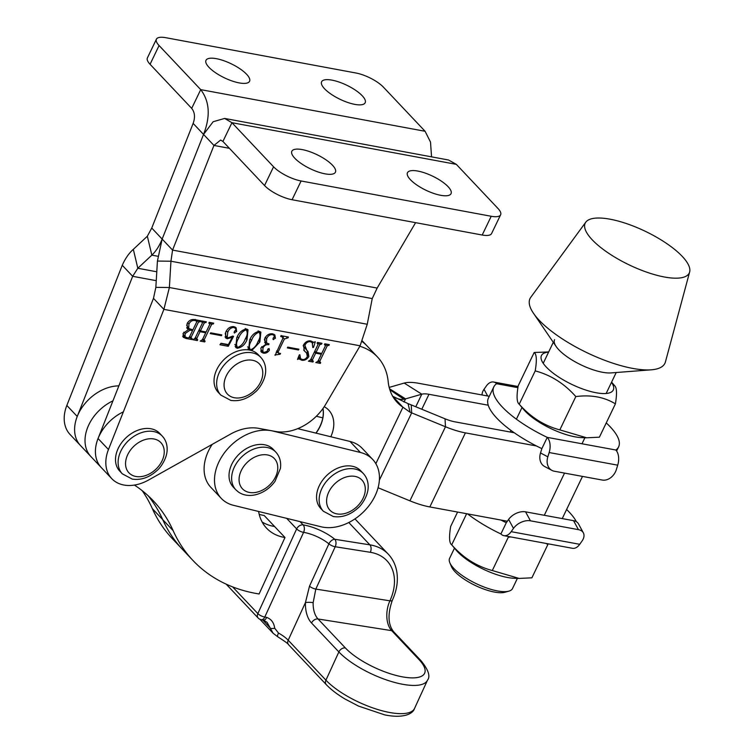 <?xml version="1.0" encoding="UTF-8"?>
<svg xmlns="http://www.w3.org/2000/svg" width="754" height="754" viewBox="0 0 754 754"><rect width="100%" height="100%" fill="white"/><g stroke="black" fill="none" stroke-linecap="round" stroke-linejoin="round"><path stroke-width="1.13" d="M246.624 74.288A24.175 7.794 -154.3 0 1 249.565 81.281A24.175 7.794 -154.3 0 1 232.072 80.98A24.175 7.794 -154.3 0 1 208.943 67.294A24.175 7.794 -154.3 0 1 205.993 60.311A24.175 7.794 -154.3 0 1 223.486 60.603A24.175 7.794 -154.3 0 1 246.624 74.288M362.231 95.758A24.175 7.794 -154.3 0 1 365.181 102.742A24.175 7.794 -154.3 0 1 347.688 102.45A24.175 7.794 -154.3 0 1 324.55 88.755A24.175 7.794 -154.3 0 1 321.609 81.771A24.175 7.794 -154.3 0 1 339.102 82.063A24.175 7.794 -154.3 0 1 362.231 95.758M118.868 385.869A38.463 27.851 136.6 0 0 81.328 408.536A38.463 27.851 136.6 0 0 80.508 445.557L70.103 434.53A38.463 27.851 -43.4 0 1 66.833 405.445L122.261 265.276C125.23 258.556 128.915 253.25 133.326 249.338L147.341 236.228L151.752 228.047L193.137 123.402L203.542 134.419C210.592 116.314 209.65 101.385 200.715 89.632L159.085 45.542L150.065 64.288A21.979 7.088 -154.3 0 1 147.388 57.935L156.408 39.189A21.979 7.088 25.7 0 0 159.085 45.542M456.321 164.353L231.94 122.695L273.57 166.785A21.979 7.088 25.7 0 0 301.1 180.979L491.222 216.275A21.979 7.088 25.7 0 0 500.628 214.786A21.979 7.088 25.7 0 0 497.951 208.434L456.321 164.353L448.564 160.008L224.626 118.435L231.94 122.695L222.92 141.441L220.611 140.055L213.947 145.447L172.562 250.092L162.157 239.075L203.542 134.419L162.157 239.075L157.426 261.054L155.852 287.349L153.486 298.339L98.048 438.508A38.463 27.851 136.6 0 0 101.319 467.593L80.508 445.557A38.463 27.851 -43.4 0 1 77.238 416.462L132.666 276.303L137.822 268.264L151.846 255.144C156.021 251.195 159.452 245.842 162.157 239.075L151.752 228.047M122.261 265.276L132.666 276.303L156.248 280.677M157.859 256.266L151.846 255.144L147.341 236.228M156.785 271.779L137.822 268.264L133.326 249.338M193.137 123.402C195.314 117.341 194.834 112.327 191.695 108.378L200.715 89.632L425.096 131.281L430.515 142.101L431.552 156.851M156.408 39.189A21.979 7.088 25.7 0 1 165.805 37.7L355.926 72.997A21.979 7.088 25.7 0 1 383.466 87.2L425.096 131.281M191.695 108.378L150.065 64.288M325.087 173.844A24.175 7.794 25.7 0 0 335.426 172.204A24.175 7.794 25.7 0 0 325.898 159.782A24.175 7.794 25.7 0 0 302.194 149.594A24.175 7.794 25.7 0 0 291.855 151.234A24.175 7.794 25.7 0 0 301.383 163.665A24.175 7.794 25.7 0 0 325.087 173.844M440.704 195.305A24.175 7.794 25.7 0 0 451.043 193.674A24.175 7.794 25.7 0 0 441.505 181.243A24.175 7.794 25.7 0 0 417.81 171.064A24.175 7.794 25.7 0 0 407.471 172.704A24.175 7.794 25.7 0 0 417 185.126A24.175 7.794 25.7 0 0 440.704 195.305M195.032 338.339L202.468 322.891L201.459 321.76L201.836 320.978L206.36 321.817L204.145 323.183L200.423 330.921L206.125 331.986L209.857 324.239L208.839 323.127L209.216 322.344L213.731 323.183L211.516 324.569L204.07 340.016L205.088 341.157L204.711 341.93L200.187 341.091L202.411 339.715L205.748 332.768L200.046 331.703L196.7 338.65L197.708 339.781L197.331 340.563L192.817 339.724L195.032 338.339M202.468 322.891L201.601 321.458M209.857 324.239L208.981 322.835M202.873 338.744L204.645 341.072M195.503 337.377L197.275 339.705M234.098 332.467L234.626 333.023L234.296 331.609L235.813 329.809L235.663 328.424L233.674 327.453C230.922 327.641 228.943 329.262 227.736 332.326L227.218 337.274L228.292 337.801L232.75 336.058L233.58 336.331L228.264 346.303L219.932 344.757L220.997 343.258L228.368 344.625L232.289 337.283L227.293 338.753L225.625 337.915L225.738 332.156C227.595 328.178 230.338 326.35 233.976 326.661L236.115 327.754L236.652 331.562L234.23 332.825M248.641 349.913L249.631 340.12C251.582 335.144 254.824 332.231 259.367 331.374L260.865 332.146L259.866 342.024L251.704 350.61M275.172 355.294L282.693 338.734L282.684 337.123L280.677 336.463L281.053 335.681L288.433 337.047L288.056 337.83L284.371 339.017L278.141 351.967L278.697 353.117L280.535 353.456L280.158 354.239L274.88 354.983M276.944 350.695L278.697 353.117M304.908 345.351L306.784 350.252L308.018 351.439L308.867 356.51C306.982 359.432 304.607 360.676 301.751 360.233L298.876 358.847L297.481 359.441L299.272 354.908L299.875 354.776L300.554 358.64L302.288 359.479C304.428 359.809 306.105 358.8 307.33 356.472L306.605 353.042L304.333 350.855L303.485 345.078C305.332 341.892 307.773 340.506 310.818 340.921L313.636 342.297L315.313 341.76L313.504 347.415L312.797 347.528L312.241 342.655L310.375 341.694C307.943 341.468 306.124 342.693 304.908 345.351L303.919 344.295M303.183 345.784L306.784 350.252M377.151 288.075L172.562 250.092L170.951 261.223L169.377 287.519L163.891 309.366L108.463 449.525A38.463 27.851 136.6 0 0 111.733 478.62A38.463 27.851 136.6 0 0 148.595 480.006L230.554 434.097A43.958 31.828 -43.4 0 1 258.773 428.366L275.54 431.476A43.958 31.828 136.6 0 0 325.766 404.219L360.11 345.794L367.245 324.258L372.231 298.593L377.151 288.075L415.595 222.666M310.648 359.809L318.084 344.352L317.076 343.221L317.453 342.439L321.967 343.277L321.6 344.06L319.762 344.644L316.03 352.391L321.741 353.447L325.464 345.709L324.446 344.587L324.823 343.805L329.347 344.644L327.123 346.029L319.687 361.486L320.695 362.617L320.327 363.4L315.803 362.561L318.028 361.175L321.364 354.229L315.653 353.174L312.316 360.11L313.325 361.251L312.948 362.024L308.424 361.185L310.648 359.809M318.084 344.352L317.217 342.929M325.464 345.709L324.588 344.295M318.49 360.214L320.262 362.533M311.11 358.838L312.882 361.166M287.726 347.132L298.904 349.206L298.527 349.988L287.349 347.914L287.726 347.132M272.957 339.093L273.513 339.668L273.108 338.188L274.296 336.642L274.07 335.445L272.58 334.672C269.913 334.437 267.934 335.784 266.633 338.716L266.492 342.834L269.046 343.947L268.669 344.729C266.237 344.295 264.334 345.379 262.957 347.99L262.854 351.769L264.202 352.41L267.274 351.213L267.651 349.526L269.084 348.499L269.404 350.205C267.745 352.57 265.7 353.532 263.278 353.089L261.308 352.127L260.893 347.971L266.228 344.031L265.304 343.249L264.843 338.141C266.859 334.804 269.48 333.372 272.712 333.852L274.871 334.936L275.408 338.254L273.108 339.479M236.784 337.735C238.735 332.759 241.977 329.847 246.52 328.989L248.019 329.762L247.02 339.639C245.041 344.606 241.78 347.471 237.246 348.254L235.738 347.471L236.784 337.735M210.649 332.825L221.827 334.899L221.45 335.681L210.272 333.607L210.649 332.825M194.626 319.639L200.884 320.799L200.507 321.581L198.425 322.137L190.988 337.594L192.242 338.763L191.865 339.545L185.946 338.452L183.184 337.217L183.222 333.268L188.462 329.555L187.284 328.621L187.152 323.485C189.075 320.337 191.563 319.046 194.626 319.639M189.791 336.322L191.573 338.64M229.405 148.312L213.947 145.447L203.542 134.419L213.156 121.724L224.626 118.435M153.486 298.339L163.891 309.366L360.11 345.794M155.852 287.349L169.377 287.519L367.245 324.258M157.426 261.054L170.951 261.223L372.231 298.593M500.628 214.786L491.599 233.533A21.979 7.088 -154.3 0 1 482.202 235.022L491.222 216.275M301.1 180.979L292.081 199.735L482.202 235.022M292.081 199.735A21.979 7.088 -154.3 0 1 264.55 185.531L273.57 166.785M222.92 141.441L264.55 185.531M320.62 343.032L321.6 344.06M320.111 342.938L321.081 343.965M318.433 342.627L319.762 344.644M314.833 351.119L316.03 352.391M327.999 344.399L328.97 345.426M327.49 344.305L328.461 345.332M325.813 343.994L327.123 346.029M321.242 353.353L321.006 353.852M318.895 361.468L320.327 363.4M318.763 361.741L317.754 361.552M320.393 353.202L321.364 354.229M315.445 351.769L314.597 351.609M314.456 351.901L315.653 353.174M311.525 360.092L312.948 362.024M311.383 360.374L310.384 360.186M307.18 350.61L307.557 354.286M307.698 355.285L308.867 356.51M298.641 356.501L301.751 360.233M300.196 358.584L298.188 357.641M298.056 357.98L298.876 358.847M306.605 353.042L303.655 350.035M303.673 350.073L305.153 351.628M313.117 342.099L312.721 343.315M312.938 346.821L313.504 347.415M312.241 342.655L310.573 340.883M309.545 340.817L310.375 341.694M297.557 348.961L298.527 349.988M280.95 335.898L281.666 336.652M287.076 336.802L288.056 337.83M286.162 336.633L287.133 337.66M283.824 336.199L282.835 337.33M282.882 337.434L284.371 339.017M279.187 353.202L280.158 354.239M277.745 352.429L279.234 354.069M277.67 352.41L276.143 352.344M264.663 342.382L266.228 344.031M273.947 334.248L274.154 335.539M274.136 336.897L275.408 338.254M271.685 333.739L272.58 334.672M265.304 337.311L266.633 338.716M264.4 339.404L264.927 341.176L266.492 342.834M267.51 343.504L268.669 344.729M266.68 343.013L265.276 343.023M261.685 346.642L262.957 347.99M260.846 348.075L261.289 350.11L262.854 351.769M268.113 348.838L269.404 350.205M262.628 351.524L261.713 351.439L263.278 353.089M261.713 351.439L260.714 351.138M259.951 331.543L260.196 334.748M258.481 340.554L259.866 342.024M249.291 349.055L248.528 348.989L249.546 350.063M248.528 348.989L247.972 348.829M247.67 346.849L250.469 349.865C254.004 348.395 256.501 345.662 257.962 341.666C260.328 337.783 260.677 334.616 258.99 332.156C255.436 333.617 252.948 336.388 251.534 340.478C249.112 344.361 248.754 347.49 250.469 349.865M250.177 339.036L251.534 340.478M258.226 331.345L259.687 332.523L258.122 330.865M247.105 329.159L247.35 332.363M245.634 338.169L247.02 339.639M236.445 346.67L235.682 346.604L237.246 348.254M235.682 346.604L235.125 346.444M234.824 344.465L237.623 347.471C241.157 346.011 243.655 343.277 245.116 339.281C247.482 335.398 247.83 332.231 246.143 329.771C242.59 331.232 240.102 334.003 238.688 338.094C236.266 341.977 235.908 345.106 237.623 347.471M237.331 336.652L238.688 338.094M245.38 328.961L246.841 330.139L245.276 328.48M227.143 337.198L225.729 337.095L227.293 338.753M225.729 337.095L225.022 336.897M235.22 327.085L235.484 328.235M235.465 330.309L236.652 331.562M235.663 328.424L233.994 326.661M232.816 326.539L233.674 327.453M226.407 330.912L227.736 332.326M225.276 333.249L225.663 335.624L227.218 337.274M226.86 344.342L228.264 346.303M226.7 344.653L220.781 343.551M220.479 334.653L221.45 335.681M205.003 321.562L205.983 322.599M204.494 321.468L205.474 322.505M202.817 321.157L204.145 323.183M199.216 329.649L200.423 330.921M212.383 322.938L213.354 323.966M211.874 322.844L212.845 323.871M210.196 322.533L211.516 324.569M205.625 331.892L205.39 332.382M203.278 339.997L204.711 341.93M203.146 340.28L202.138 340.092M204.777 331.732L205.748 332.768M199.829 330.299L198.981 330.148M198.839 330.431L200.046 331.703M195.908 338.631L197.331 340.563M195.776 338.914L194.768 338.725M199.537 320.554L200.507 321.581M198.754 320.403L199.725 321.44M197.114 320.101L198.425 322.137M192.421 329.724L192.185 330.214M190.366 337.754L191.865 339.545M190.3 337.896L189.065 337.669M185.116 336.934L184.391 336.793L185.946 338.452M184.391 336.793L182.657 336.275M186.681 327.764L188.462 329.555M188.754 328.527L187.463 328.508M183.015 333.73L185.079 336.897L188.048 337.99L189.32 337.283L192.543 330.601L190.046 330.139L185.154 333.57L185.079 336.897M186.577 325.087L188.707 328.48L192.92 329.818L196.766 321.817L196.294 320.799L194.532 320.469C192.082 320.243 190.215 321.449 188.943 324.079L188.707 328.48M195.324 319.762L196.766 321.817M193.627 319.517L194.532 320.469M187.605 322.665L188.943 324.079M188.491 328.48L190.046 330.139M183.844 332.184L185.154 333.57M191.573 329.564L192.543 330.601M315.888 433.098A32.969 23.874 136.6 0 0 319.96 426.378A32.969 23.874 136.6 0 0 322.929 408.583M316.039 433.135A32.969 23.874 136.6 0 0 320.064 426.481A32.969 23.874 136.6 0 0 322.995 408.489M359.837 346.256A71.432 51.724 -43.4 0 1 377.443 356.934L367.038 345.907A71.432 51.724 -43.4 0 0 362.165 341.581A71.432 51.724 -43.4 0 1 366.934 345.803A71.432 51.724 -43.4 0 1 366.981 345.86M392.542 396.199L408.065 403.644L410.091 412.231L402.947 407.217A60.443 43.77 -43.4 0 1 397.254 402.447A60.443 43.77 -43.4 0 1 388.178 381.59A71.432 51.724 -43.4 0 0 377.443 356.934M330.817 436.755A32.969 23.874 136.6 0 0 328.735 410.138A32.969 23.874 136.6 0 0 324.22 406.698M389.177 387.405L404.21 383.07A43.958 14.203 25.6 0 1 418.564 383.277L489.289 396.302M421.797 409.243L428.969 394.295L488.253 405.218M536.443 445.963L465.397 432.871L429.837 506.942A43.958 14.203 -154.4 0 1 409.912 500.835L378.074 487.744M410.091 412.231A21.979 7.097 -154.4 0 1 411.665 412.862L445.473 426.764A43.958 14.203 25.6 0 0 465.397 432.871M408.065 403.644A43.958 14.203 -154.4 0 1 411.222 404.898L445.03 418.8A21.979 7.097 25.6 0 0 454.992 421.854L514.266 432.768M429.837 506.942L507.348 521.221M428.969 394.295A21.979 7.097 25.6 0 0 421.797 394.191L404.21 383.07M404.021 402.042L405.539 398.875L421.797 394.191L415.765 406.764M389.535 388.753L405.539 398.875A43.958 14.203 -154.4 0 1 403.908 399.243L389.846 389.761M392.438 396.086C396.642 398.781 400.459 399.837 403.908 399.243M392.825 396.5L402.947 407.217L375.85 463.663M220.847 395.105L218.245 392.353A27.474 19.896 -43.4 0 1 220.159 363.993A27.474 19.896 -43.4 0 1 249.499 350.054A27.474 19.896 -43.4 0 1 258.198 354.625L260.799 357.387A27.474 19.896 -43.4 0 0 252.1 352.806A27.474 19.896 -43.4 0 0 222.76 366.746A27.474 19.896 -43.4 0 0 220.847 395.105L230.799 400.393C239.518 401.646 247.727 398.819 255.427 391.91C258.537 389.582 265.728 379.988 265.672 370.629C265.71 365.37 264.089 360.959 260.799 357.387M134.4 485.067A197.812 143.241 -43.4 0 1 153.392 500.91A197.812 143.241 -43.4 0 1 173.156 530.665A197.812 143.241 136.6 0 0 192.911 560.429A197.812 143.241 136.6 0 0 259.103 593.973L284.984 537.517L264.164 515.472A54.948 39.792 -43.4 0 1 259.197 514.332M419.017 659.599A5.495 3.977 136.6 0 1 420.855 660.523L393.531 631.598A5.495 3.977 -43.4 0 0 391.694 630.664L318.037 618.987L345.351 647.922A46.71 15.702 24.6 0 0 404.295 677.177A46.71 15.702 24.6 0 0 419.017 659.599L391.694 630.664A21.979 13.233 99 0 1 389.912 600.825A49.453 35.806 136.6 0 0 370.327 552.305L335.219 546.744L315.813 589.081L313.155 602.644A5.495 0.905 1.7 0 0 305.445 602.578L288.198 640.212A5.495 3.977 -43.4 0 0 288.537 644.67C288.829 644.218 285.219 641.569 277.708 636.744L273.108 633.247L267.095 622.361L263.419 620.099A5.495 2.865 -78 0 0 266.69 617.394C271.289 619.1 273.956 622.71 274.701 628.242L278.49 633.049A21.979 7.389 -155.4 0 1 288.198 640.212L325.926 680.165A52.205 17.549 24.6 0 0 391.807 712.86A52.205 17.549 24.6 0 0 414.54 708.44C412.862 714.396 402.297 718.562 384.634 714.858L358.48 706.064L344.955 698.986C337.208 694.349 330.978 689.571 326.265 684.623A5.495 3.977 -43.4 0 1 325.926 680.165L338.866 651.937L311.543 623.011A27.474 16.541 99 0 1 305.445 602.578L309.489 586.207L328.895 543.87A21.979 7.389 24.6 0 0 303.589 532.362L264.777 617.036A21.979 7.389 -155.4 0 1 266.69 617.394M277.708 636.744A5.495 1.197 -60.8 0 1 278.49 633.049M262.684 619.948L270.554 628.289A5.495 1.536 -13.7 0 0 274.701 628.242M322.797 417.848L316.331 416.265M258.622 511.476A54.948 39.792 -43.4 0 0 266.596 528.196A54.948 39.792 -43.4 0 0 284.984 537.517L274.569 526.499A54.948 39.792 -43.4 0 1 262.119 521.994A54.948 39.792 -43.4 0 0 274.569 526.499L264.164 515.472M112.94 400.855A38.463 27.851 136.6 0 0 90.914 456.575A38.463 27.851 136.6 0 1 112.94 400.855M173.156 530.665L162.741 519.647A197.812 143.241 -43.4 0 0 147.991 495.585A197.812 143.241 -43.4 0 1 162.741 519.647A197.812 143.241 136.6 0 0 182.496 549.402L172.091 538.384A197.812 143.241 136.6 0 1 152.336 508.63A197.812 143.241 -43.4 0 0 142.176 490.647M123.354 411.873A38.463 27.851 136.6 0 0 101.319 467.593L111.733 478.62M152.336 508.63L162.741 519.647A197.812 143.241 136.6 0 0 182.496 549.402L192.911 560.429M374.078 497.8A43.958 31.828 136.6 0 0 372.693 459.45A43.958 31.828 136.6 0 0 360.421 452.485L272.901 431.043A43.958 31.828 136.6 0 0 224.937 452.146A43.958 31.828 136.6 0 0 221.252 498.366A43.958 31.828 136.6 0 0 233.533 505.331L321.053 526.773A43.958 31.828 136.6 0 0 374.078 497.8M372.693 459.45L362.288 448.423A43.958 31.828 136.6 0 0 350.016 441.458L297.717 428.649M212.213 444.37A43.958 31.828 136.6 0 0 210.847 487.338L221.252 498.366M122.318 473.832L119.716 471.071A27.474 19.896 -43.4 0 1 121.63 442.711A27.474 19.896 -43.4 0 1 150.979 428.772A27.474 19.896 -43.4 0 1 159.669 433.352L162.27 436.104A27.474 19.896 -43.4 0 0 153.58 431.533A27.474 19.896 -43.4 0 0 124.231 445.473A27.474 19.896 -43.4 0 0 122.318 473.832L132.27 479.12C140.989 480.373 149.198 477.546 156.898 470.628C160.008 468.309 167.209 458.715 167.152 449.346C167.181 444.087 165.56 439.676 162.27 436.104M235.842 489.798L233.24 487.046A27.474 19.896 -43.4 0 1 232.279 463.258A27.474 19.896 -43.4 0 1 255.144 445.077A27.474 19.896 -43.4 0 1 273.193 449.318L275.794 452.08A27.474 19.896 -43.4 0 0 257.745 447.829A27.474 19.896 -43.4 0 0 234.88 466.019A27.474 19.896 -43.4 0 0 235.842 489.798L238.509 492.098C243.344 495.331 249.018 496.217 255.512 494.775C263.353 492.786 269.847 488.328 274.984 481.401L280.413 468.47C281.299 461.938 279.762 456.472 275.794 452.08M323.362 511.25L320.761 508.488A27.474 19.896 -43.4 0 1 322.665 480.128A27.474 19.896 -43.4 0 1 352.014 466.189A27.474 19.896 -43.4 0 1 360.714 470.769L363.315 473.521A27.474 19.896 -43.4 0 0 354.616 468.95A27.474 19.896 -43.4 0 0 325.276 482.88A27.474 19.896 -43.4 0 0 323.362 511.25L333.315 516.537C342.024 517.791 350.233 514.954 357.933 508.045C361.053 505.727 368.244 496.123 368.188 486.764C368.225 481.504 366.595 477.094 363.315 473.521M493.795 386.906L488.394 398.159A69.236 22.366 25.6 0 0 496.829 418.178A69.236 22.366 25.6 0 0 541.862 448.63L547.263 437.377A69.236 22.366 -154.4 0 1 502.23 406.924A69.236 22.366 -154.4 0 1 493.795 386.906A69.236 22.366 -154.4 0 1 496.613 383.729A13.186 8.04 -79.6 0 0 493.597 382.014A13.186 8.04 -79.6 0 0 486.339 386.01L484.03 389.29L487.668 396.001M606.254 422.919A69.236 22.366 -154.4 0 1 618.629 446.83A69.236 22.366 -154.4 0 1 615.82 450.006A13.186 8.04 100.4 0 1 617.714 465.171L616.386 469.488A13.186 10.264 118.2 0 1 602.239 480.044L554.247 471.203A13.186 10.264 118.2 0 1 551.881 470.373L544.577 466.462A13.186 10.264 -61.8 0 1 540.524 452.947L547.828 456.858L549.166 452.541A13.186 8.04 -79.6 0 0 547.263 437.377L615.82 450.006M541.862 448.63L540.524 452.947M547.828 456.858A13.186 10.264 118.2 0 0 551.881 470.373M482.06 394.973A13.186 8.351 -28.5 0 1 484.03 389.29M566.612 509.487A69.236 22.366 -154.4 0 1 569.242 512.136A69.236 22.366 -154.4 0 1 576.395 521.721M467.555 513.889A69.236 22.366 25.6 0 0 500.901 533.955A13.186 8.04 -79.6 0 0 503.917 535.67A13.186 8.04 -79.6 0 0 511.174 531.674L513.483 528.394L508.62 519.421L506.302 522.701L500.901 533.955M506.302 522.701A69.236 22.366 -154.4 0 1 500.892 520.034M508.62 519.421A13.186 8.351 -28.5 0 1 525.566 511.834L530.439 520.807L578.422 529.647A13.186 8.351 151.5 0 1 583.351 532.833A13.186 8.351 151.5 0 1 582.041 541.023L579.732 544.303A13.186 8.04 100.4 0 1 572.475 548.299L503.917 535.67M525.566 511.834L573.558 520.675A13.186 8.351 -28.5 0 1 578.478 523.86L583.351 532.833M530.439 520.807A13.186 8.351 151.5 0 0 513.483 528.394M523.955 409.818A39.839 12.865 25.6 0 0 525.152 411.147A39.839 12.865 25.6 0 0 581.89 437.631L586.65 437.791L559.826 429.884C544.209 425.746 530.675 417.179 519.214 404.201L523.955 409.818M535.208 370.893L519.214 404.201C516.763 402.476 516.424 396.35 518.196 385.803L534.181 352.495C536.631 354.21 536.98 360.346 535.208 370.893C550.816 375.03 564.35 383.598 575.811 396.576L559.826 429.884M548.601 352.099A39.839 12.865 25.6 0 0 546.301 367.075A39.839 12.865 25.6 0 0 593.106 392.118A39.839 12.865 25.6 0 0 611.513 382.306M548.676 351.939L534.181 352.495M575.811 396.576C591.079 394.606 604.274 397.028 615.396 403.871L599.402 437.179L586.65 437.791M615.396 403.871C617.168 393.352 616.819 387.226 614.369 385.473M456.443 550.467A39.839 12.865 25.6 0 0 457.631 551.787A39.839 12.865 25.6 0 0 514.369 578.28L519.138 578.431L492.305 570.533C476.698 566.386 463.163 557.828 451.703 544.84L456.443 550.467M466.641 513.719L451.703 544.84C449.252 543.125 448.903 536.989 450.675 526.443L457.584 512.06M510.892 536.952L508.3 537.225L492.305 570.533M545.934 543.408L547.875 544.511L531.89 577.818L519.138 578.431M651.268 369.818L611.108 372.91A34.891 11.272 -154.4 0 1 602.512 372.269A34.891 11.272 -154.4 0 1 556.179 346.538L533.483 313.278A74.816 24.166 25.6 0 0 632.823 368.423A74.816 24.166 25.6 0 0 651.268 369.818A74.816 24.166 25.6 0 0 665.424 361.929L689.637 272.006A57.7 18.633 25.6 0 0 665.188 242.524A57.7 18.633 25.6 0 0 609.967 219.178A57.7 18.633 25.6 0 0 585.801 222.157A57.7 18.633 25.6 0 0 606.64 251.874A57.7 18.633 25.6 0 0 664.5 277.02A57.7 18.633 25.6 0 0 689.637 272.006M585.801 222.157L530.778 297.293A74.816 24.166 25.6 0 0 533.483 313.278M508.95 591.117L504.963 592.258A31.593 10.207 -154.4 0 1 494.624 592.107A31.593 10.207 -154.4 0 1 451.42 566.556L449.818 562.729A34.891 11.272 25.6 0 0 497.536 590.947A34.891 11.272 25.6 0 0 508.95 591.117A34.891 11.272 25.6 0 0 512.503 588.554L517.385 578.375M454.474 548.177L449.591 558.356A34.891 11.272 25.6 0 0 449.818 562.729M602.512 372.269A34.891 11.272 -154.4 0 1 568.309 357.603A34.891 11.272 -154.4 0 1 554.567 339.677M66.833 405.445L77.238 416.462M98.048 438.508L108.463 449.525M445.03 418.8L445.473 426.764L409.912 500.835M411.222 404.898L411.665 412.862L379.375 480.138M564.539 473.097L544.294 515.284M252.449 360.252A21.979 15.919 136.6 0 0 226.294 375.822A21.979 15.919 136.6 0 0 234.4 397.754A21.979 15.919 136.6 0 0 260.554 382.184A21.979 15.919 136.6 0 0 252.449 360.252M420.855 660.523C428.404 669.769 430.619 676.329 427.48 680.212A52.205 17.549 -155.4 0 1 404.747 684.641A52.205 17.549 -155.4 0 1 338.866 651.937A5.495 3.977 -43.4 0 1 345.351 647.922M300.054 521.627L303.146 524.897A27.474 9.237 -155.4 0 1 334.776 539.28L369.875 544.85L348.791 522.513M370.327 552.305A5.495 3.308 -81 0 0 369.875 544.85A54.948 39.792 -43.4 0 1 388.263 554.162L354.955 518.884M232.609 586.876L257.84 613.596L296.652 528.912L286.68 518.347M393.531 631.598C387.98 624.491 387.575 614.086 392.306 600.363A5.495 1.847 24.6 0 1 389.912 600.825L315.813 589.081A5.495 1.847 24.6 0 1 309.489 586.207M313.155 602.644A21.979 13.233 -81 0 0 318.037 618.987A5.495 3.977 -43.4 0 0 311.543 623.011M263.419 620.099L261.308 619.703A5.495 3.308 -81 0 0 264.777 617.036A5.495 1.847 24.6 0 1 257.84 613.596A5.495 3.977 136.6 0 0 258.179 618.054L226.954 584.981A5.495 3.977 136.6 0 1 226.464 584.275M296.652 528.912A5.495 1.847 24.6 0 0 303.589 532.362A5.495 3.308 99 0 0 303.146 524.897A5.495 3.977 136.6 0 0 296.652 528.912M334.776 539.28A5.495 3.233 129.7 0 0 328.895 543.87A5.495 1.847 -155.4 0 0 335.219 546.744A5.495 3.308 -81 0 0 334.776 539.28M360.421 452.485L350.016 441.458M153.92 438.969A21.979 15.919 136.6 0 0 127.775 454.539A21.979 15.919 136.6 0 0 135.88 476.471A21.979 15.919 136.6 0 0 162.025 460.901A21.979 15.919 136.6 0 0 153.92 438.969M259.96 455.209A21.979 15.919 136.6 0 0 239.122 478.159A21.979 15.919 136.6 0 0 256.869 492.183A21.979 15.919 136.6 0 0 277.717 469.233A21.979 15.919 136.6 0 0 259.96 455.209M354.964 476.387A21.979 15.919 136.6 0 0 328.81 491.957A21.979 15.919 136.6 0 0 336.915 513.889A21.979 15.919 136.6 0 0 363.07 498.319A21.979 15.919 136.6 0 0 354.964 476.387M517.904 387.66L496.613 383.729M617.714 465.171L549.166 452.541M511.174 531.674L579.732 544.303M578.422 529.647L573.558 520.675M318.065 343.551L317.302 342.74M325.445 344.917L324.682 344.107M319.668 362.278L318.103 360.629M312.297 360.921L310.742 359.262M282.684 337.123L281.119 335.473M278.169 352.881L276.614 351.223M274.07 335.445L272.514 333.786M202.449 322.09L201.695 321.279M209.829 323.457L209.065 322.646M204.051 340.817L202.496 339.168M196.69 339.46L195.126 337.801M190.969 338.386L189.414 336.736M196.756 321.025L195.192 319.366M582.493 476.405L562.239 518.592M366.934 345.803L362.41 341.015M427.48 680.212L414.54 708.44M273.108 633.247L259.932 619.298M288.537 644.67L326.265 684.623M226.351 584.227A5.495 5.495 0 0 0 226.954 584.981M258.179 618.054A5.495 5.495 0 0 0 261.308 619.703M392.306 600.363C396.953 590.09 398.395 580.194 396.604 570.655C395.303 564.218 392.523 558.723 388.263 554.162M616.621 451.015L618.629 446.83M518.073 386.519L493.597 382.014M611.588 382.137L614.868 385.963M510.232 432.023L510.995 430.43M516.396 419.186L521.994 407.528M543.229 363.296L553.295 342.316M582.003 443.776L584.906 437.735M606.141 393.503L616.207 372.523"/></g></svg>

